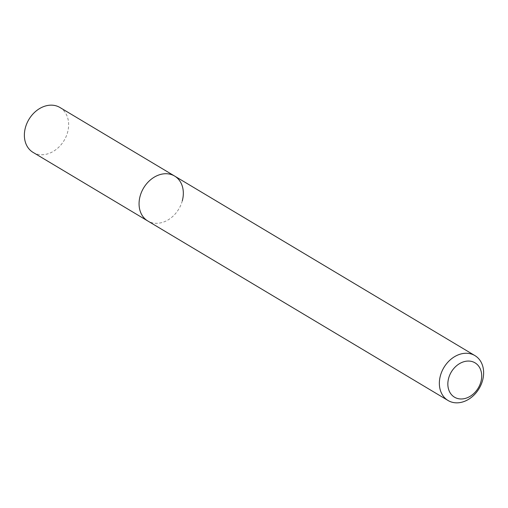 <?xml version="1.0" encoding="UTF-8"?>
<svg xmlns="http://www.w3.org/2000/svg" width="508" height="508" viewBox="0 0 508 508"><rect width="100%" height="100%" fill="white"/><g stroke="black" fill="none" stroke-linecap="round" stroke-linejoin="round"><path stroke-width="0.38" stroke-dasharray="2.54 1.91" d="M182.289 200.851A26.162 20.504 -59.1 0 1 147.771 220.974A26.162 20.504 -59.1 0 0 182.289 200.851A26.162 20.504 -59.1 0 0 174.625 176.06M59.931 107.493A26.162 20.504 -59.1 0 1 67.602 132.283A26.162 20.504 -59.1 0 1 33.084 152.4"/><path stroke-width="0.76" d="M480.905 381.8A20.009 15.678 -59.1 0 1 459.645 398.894A20.009 15.678 -59.1 0 1 448.64 378.231A20.009 15.678 -59.1 0 1 469.9 361.137A20.009 15.678 -59.1 0 1 480.905 381.8M482.587 380.39A26.162 20.504 -59.1 0 1 448.069 400.507A26.162 20.504 -59.1 0 1 440.398 375.717A26.162 20.504 -59.1 0 1 474.916 355.6A26.162 20.504 -59.1 0 1 482.587 380.39M448.069 400.507L147.771 220.974A26.162 20.504 -59.1 0 1 140.106 196.177A26.162 20.504 -59.1 0 1 174.625 176.06A26.162 20.504 -59.1 0 1 182.289 200.851M147.771 220.974A26.162 20.504 -59.1 0 1 140.106 196.177A26.162 20.504 -59.1 0 1 174.625 176.06L59.931 107.493A26.162 20.504 -59.1 0 0 25.413 127.61A26.162 20.504 -59.1 0 0 33.084 152.4L147.771 220.974M474.916 355.6L174.625 176.06"/></g></svg>
